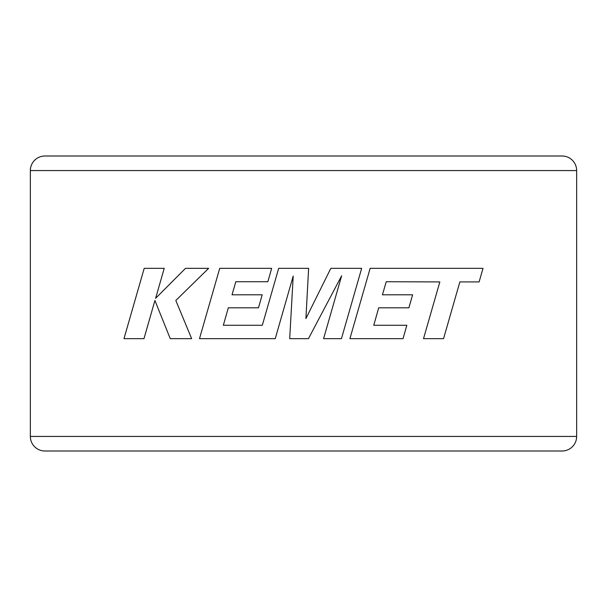 <?xml version="1.0" encoding="UTF-8"?>
<svg xmlns="http://www.w3.org/2000/svg" width="607" height="607" viewBox="0 0 607 607"><rect width="100%" height="100%" fill="white"/><g stroke="black" fill="none" stroke-linecap="round" stroke-linejoin="round"><path stroke-width="0.91" d="M576.65 436.433L576.65 170.567L30.35 170.567L30.35 436.433A14.568 14.568 0 0 0 44.918 451.001L562.082 451.001A14.568 14.568 0 0 0 576.65 436.433L30.35 436.433M339.267 451.001L562.082 451.001M30.35 170.567A14.568 14.568 0 0 1 44.918 155.999L562.082 155.999A14.568 14.568 0 0 1 576.65 170.567M281.299 451.001L185.408 451.001M144.2 268.34L123.987 338.653L143.98 338.653L154.922 300.48L170.248 338.66L191.645 338.66L175.818 300.48L208.641 268.34L185.507 268.34L155.62 298.318L164.216 268.34L144.2 268.34M330.83 268.34L305.913 318.576L308.622 268.34L278.674 268.34L262.315 325.276L223.338 325.276L228.315 307.802L258.491 307.802L262.201 294.805L232.026 294.805L235.827 281.724L267.862 281.724L271.663 268.34L219.719 268.34L199.491 338.653L275.237 338.66L293.204 276.056L289.698 338.66L308.447 338.66L341.65 275.76L323.584 338.66L341.453 338.66L361.666 268.347L330.83 268.34M443.558 338.66L459.856 281.921L479.113 281.921L483.013 268.34L370.141 268.347L349.913 338.66L403.04 338.66L406.834 325.276L373.737 325.276L378.722 307.802L408.898 307.802L412.608 294.805L382.433 294.812L386.234 281.731L439.84 281.921L423.519 338.66L443.558 338.66"/></g></svg>
